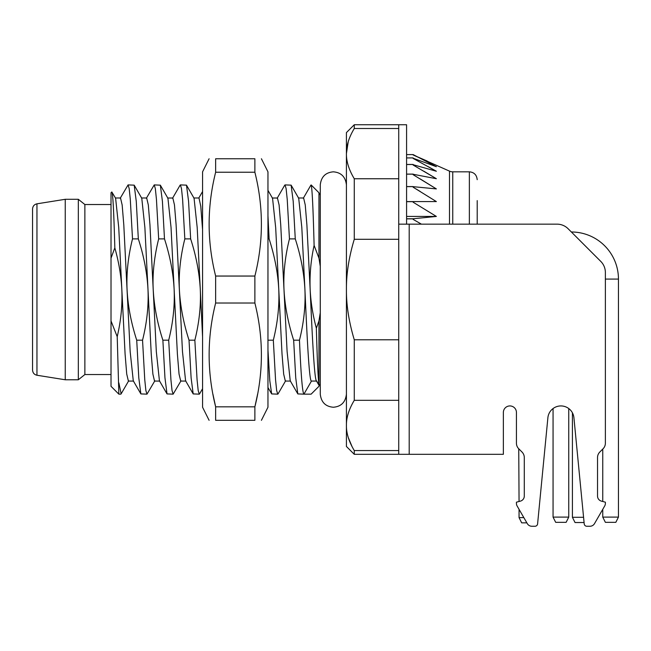 <?xml version="1.0" encoding="UTF-8"?>
<svg xmlns="http://www.w3.org/2000/svg" width="651" height="651" viewBox="0 0 651 651"><rect width="100%" height="100%" fill="white"/><g stroke="black" fill="none" stroke-linecap="round" stroke-linejoin="round"><path stroke-width="0.98" d="M111.02 204.528L84.866 204.528L84.866 374.545L111.02 374.545M84.866 374.545L78.323 379.777L78.323 199.296L84.866 204.528M36.952 203.82C34.251 204.438 32.778 206.164 32.55 208.987L32.55 370.085C32.778 372.909 34.251 374.626 36.952 375.245L36.952 203.82L65.246 199.296L65.246 379.777L78.323 379.777M32.55 370.085L32.55 368.002M111.02 320.919L111.02 386.312L118.864 394.156L117.213 336.681L111.02 320.927L111.02 258.146L114.828 247.852C113.827 211.087 112.818 192.452 111.809 191.964L115.618 198.27L118.734 227.508L121.835 289.532C121.167 275.991 118.832 262.093 114.828 247.852M111.809 191.964L111.02 192.761L111.02 258.146M111.02 203.169L111.02 197.107M117.213 336.681C120.964 320.666 122.502 304.953 121.835 289.532L125.098 354.185L126.725 374.056L128.402 381.079M141.446 197.994L146.678 197.994L148.314 204.967L149.95 224.815L156.33 351.719L159.43 380.794L167.022 393.912L164.955 377.832L162.872 340.188L168.699 340.188L170.928 379.785L172.035 390.527L173.133 394.156L181.011 380.794M115.292 197.985L120.525 197.985L122.16 204.984L123.796 224.823L130.167 351.662L133.276 380.794M142.545 340.188L144.766 379.802L145.873 390.535L146.98 394.156L140.86 393.912L138.793 377.849L136.718 340.188L142.545 340.188C146.898 322.815 148.713 305.929 147.989 289.532C147.142 273.103 143.92 256.225 138.329 238.884L132.511 238.884L130.29 199.352L129.183 188.57L128.076 184.908L134.187 185.161L141.78 198.278L144.88 227.443L151.252 354.25L152.887 374.089L154.523 381.079L159.755 381.079M158.665 238.884L156.443 199.377L155.337 188.587L154.23 184.908L160.341 185.169L167.934 198.303L171.034 227.362L174.134 289.378C173.321 273.184 170.106 256.356 164.483 238.884L158.665 238.884C154.189 257.104 152.375 273.99 153.221 289.532C154.059 305.954 157.273 322.831 162.872 340.188M173.133 394.156L167.022 393.912M168.699 340.188C173.02 322.88 174.834 306.003 174.142 289.532L177.389 354.03L179.049 374.122L180.734 381.071M193.754 197.994L198.986 197.994L200.777 206.286L202.567 229.713M167.608 198.018L172.832 198.018L174.46 204.87L176.087 224.554L182.475 351.564L185.592 380.786L193.192 393.92L191.109 377.881L189.026 340.188L194.852 340.188L197.074 379.745L198.189 390.519L199.287 394.156L199.678 393.7M186.479 185.153L194.071 198.262L197.188 227.508L200.296 289.532C199.409 272.948 196.195 256.063 190.645 238.884L184.827 238.884C180.457 256.421 178.643 273.249 179.375 289.378M194.852 340.188C199.182 322.758 201.004 305.929 200.305 289.695L200.296 289.532M200.305 289.695L202.567 336.925M298.386 197.994L303.618 197.994L305.254 204.984L306.89 224.872L310.161 289.687C312.35 338.601 314.514 382.316 316.703 381.071L319.014 385.083M272.224 198.018L277.456 198.018L279.1 204.992L280.736 224.888L287.099 351.491L290.216 380.778L297.816 393.904M267.96 190.361L272.557 198.303L275.682 227.663L282.013 353.884L283.673 374.097L285.317 381.063L290.549 381.063M304.92 289.532C304.066 273.062 300.852 256.185 295.269 238.884L289.451 238.884L287.229 199.426L286.115 188.587L285.016 184.908L291.119 185.144L298.703 198.262L301.804 227.289L304.928 289.687C307.117 338.715 309.274 382.145 311.463 381.071L316.532 381.071M318.957 320.919L316.353 328.234C317.224 359.686 318.095 378.516 318.957 384.725L318.957 320.919L320.268 312.757M310.161 289.687C310.812 302.422 312.879 315.271 316.353 328.234M314.108 245.403L318.957 258.146L318.957 192.761L311.145 184.941C312.138 187.748 313.123 207.897 314.108 245.403C310.869 260.245 309.55 274.958 310.161 289.532M320.268 266.316L318.957 258.146M318.957 386.312L319.259 385.587A7.845 7.845 0 0 0 318.957 386.312L311.113 394.164M320.268 383.984L319.136 385.579L316.37 380.786M319.283 385.547L318.957 384.725M318.957 192.761A7.845 7.845 180 0 0 320.268 195.088M299.476 340.188C300.949 374.683 302.43 392.675 303.911 394.156L297.808 393.92L295.733 377.808L293.658 340.188L299.476 340.188C303.814 322.798 305.636 305.962 304.928 289.687M289.451 238.884C285.089 256.429 283.275 273.314 283.999 289.532C284.837 305.856 288.059 322.741 293.658 340.188M311.463 381.071L303.911 394.156L311.113 394.156M285.016 184.908L284.642 185.332M267.96 340.188L273.322 340.188L275.544 379.671L276.651 390.494L277.757 394.164L278.107 393.798M277.757 394.156L271.654 393.92L269.799 380.745L267.96 349.864M273.322 340.188C277.66 322.725 279.474 305.84 278.766 289.532C277.961 273.33 274.738 256.445 269.115 238.884L267.96 238.884M267.96 215.693L269.115 238.884M291.119 185.144L293.202 201.33L295.269 238.884M354.258 450.549L354.274 450.565C348.903 441.606 346.291 433.232 346.422 425.445C346.299 417.641 348.912 409.267 354.274 400.324L354.274 339.781C348.903 321.854 346.291 305.107 346.422 289.532C346.299 273.916 348.912 257.169 354.274 239.291L354.274 178.748C348.903 169.781 346.291 161.407 346.422 153.62C346.299 145.816 348.912 137.442 354.274 128.499L354.274 124.748L346.422 132.601L346.422 446.472L354.274 454.317L503.361 454.317L503.361 412.465A6.543 6.543 0 0 1 509.904 405.931A6.543 6.543 0 0 1 516.438 412.465A6.543 6.543 0 0 0 509.904 405.931A6.543 6.543 0 0 0 503.361 412.465M348.293 437.594L352.134 446.798M398.738 450.565L354.274 450.565L354.274 454.317M398.738 400.324L354.274 400.324M354.274 339.781L398.738 339.781L398.738 239.291L354.274 239.291M354.274 124.748L398.738 124.748L398.738 128.499L354.274 128.499L352.687 131.242M354.274 178.748L398.738 178.748L398.738 224.147L557.02 224.147A15.697 15.697 0 0 1 568.12 228.745L571.366 231.992A47.084 47.084 0 0 1 618.45 279.076L618.45 517.097L615.838 522.322L605.373 522.322L602.753 517.097L618.45 517.097M348.228 141.69L346.422 153.62M449.499 224.147L449.499 171.132L413.125 154.979M413.125 158.234L436.373 166.697L413.125 154.588L406.582 154.588M413.125 164.711L436.373 171.246L413.125 158.421L413.125 157.908L406.582 157.924L413.125 157.908M413.125 174.273L436.373 178.716L413.125 165.029L413.125 164.459L406.582 164.459M413.125 186.666L436.373 188.912L413.125 174.696L413.125 174.102L406.582 174.102M436.373 201.59L406.582 201.59L436.373 201.59L413.125 187.195L413.125 186.577L406.582 186.577M406.582 218.769L413.125 218.769L436.373 216.433L413.125 202.209L413.125 201.59M421.4 224.147L413.125 219.379L413.125 218.769M449.499 171.132A7.845 7.845 180 0 0 452.746 171.831L452.746 224.147M415.989 188.912L420.164 191.451M419.862 178.716L436.373 188.912M423.891 171.246L436.373 178.716M428.301 166.697L436.373 171.246M433.411 165.159L436.373 166.697M427.194 161.057L416.323 156.346M413.125 154.596L406.582 154.596M413.125 164.5L406.582 164.5M413.125 174.151L406.582 174.151M413.125 186.642L406.582 186.642M413.125 201.664L406.582 201.664M436.373 216.433L406.582 216.433M413.125 218.85L406.582 218.85M557.02 224.147L477.207 224.147L477.207 200.606M199.287 394.156L193.184 393.92M179.375 289.532C180.254 306.051 183.468 322.937 189.026 340.188M184.827 238.884L182.606 199.385L181.491 188.587L180.384 184.908L179.993 185.372M180.384 184.908L186.487 185.144L188.57 201.273L190.645 238.884M154.23 184.908L146.345 198.278M160.341 185.169L162.416 201.322L164.483 238.884M146.98 394.156L154.857 380.794M132.511 238.884C128.166 256.258 126.351 273.143 127.067 289.532C127.881 305.88 131.103 322.766 136.718 340.188M128.076 184.908L120.199 198.278M134.187 185.161L136.262 201.297L138.329 238.884M118.864 382.853L121.151 393.831M523.835 517.61L519.059 517.61L521.671 522.843L519.059 517.61L519.059 509.334L517.138 506.014A5.232 5.232 0 0 1 516.438 503.402L516.438 502.181L520.409 501.124A5.232 5.232 0 0 0 524.291 496.07L524.291 457.563A7.845 7.845 0 0 0 521.988 452.014L518.741 448.759L519.059 501.482M521.671 522.843L526.854 522.843L527.31 523.632L517.138 506.014M575.028 522.525L572.416 517.293L572.416 412.799L572.416 517.293L575.028 522.525L584.085 522.525M572.416 517.293L583.581 517.293M568.754 408.543L568.754 517.097L566.134 522.322L555.677 522.322L553.057 517.097L568.754 517.097M553.057 408.543L553.057 517.097M602.753 449.076L602.753 501.482M568.12 228.745L600.775 261.401A15.697 15.697 0 0 1 605.373 272.492L605.373 443.209A7.845 7.845 0 0 1 603.07 448.759L599.823 452.014A7.845 7.845 0 0 0 597.528 457.563L597.528 496.07A5.232 5.232 0 0 0 601.402 501.124L605.373 502.181L605.373 503.402A5.232 5.232 0 0 1 604.673 506.014L594.501 523.632L602.753 509.334L602.753 517.097M594.501 523.632A5.232 5.232 0 0 1 589.969 526.252L586.82 526.252A2.612 2.612 0 0 1 584.216 523.9L573.922 417.747A13.077 13.077 0 0 0 547.89 417.747L537.596 523.9A2.612 2.612 0 0 1 534.992 526.252L531.843 526.252A5.232 5.232 0 0 1 527.31 523.632M406.582 224.147L406.582 124.748L398.738 124.748L398.738 454.317M589.969 526.252L586.82 526.252M534.992 526.252L531.843 526.252M518.741 448.759A7.845 7.845 0 0 1 516.438 443.209L516.438 412.465M261.417 420.318L267.96 407.241L267.96 171.831L261.417 158.754M267.96 387.435L267.96 390.706M267.96 391.861L267.96 390.852M215.644 276.048L215.644 303.024C206.969 337.625 206.969 372.226 215.644 406.826L215.644 420.318L254.875 420.318C263.557 420.318 263.557 420.318 254.875 420.318C263.557 420.318 263.557 420.318 254.875 420.318L254.875 406.826C263.557 372.226 263.557 337.625 254.875 303.024L254.875 276.048C263.557 241.448 263.557 206.847 254.875 172.238L254.875 158.754C263.557 158.754 263.557 158.754 254.875 158.754C263.557 158.754 263.557 158.754 254.875 158.754L215.644 158.754C206.969 158.754 206.969 158.754 215.644 158.754C206.969 158.754 206.969 158.754 215.644 158.754L215.644 172.238C206.969 206.847 206.969 241.448 215.644 276.048L254.875 276.048M257.617 394.083L254.875 406.826L215.644 406.826L212.91 394.14M254.875 303.024L215.644 303.024M215.644 420.318C206.969 420.318 206.969 420.318 215.644 420.318C206.969 420.318 206.969 420.318 215.644 420.318M254.875 172.238L215.644 172.238M209.101 158.754L202.567 171.831L202.567 407.241L209.101 420.318M202.567 198.286L202.567 188.212M202.567 187.211L202.567 188.326M202.567 277.261L202.567 261.157M202.567 245.761L202.567 231.447M202.567 218.557L202.567 207.417M202.567 347.837L202.567 335.81M202.567 322.587L202.567 308.493M469.363 224.147L469.363 171.831C474.083 172.255 476.695 174.867 477.207 179.676M618.45 279.076L605.373 279.076M409.202 224.147L409.202 454.317M65.246 199.296L78.323 199.296M36.952 375.245L65.246 379.777M133.601 381.079L128.369 381.079M185.917 381.071L180.685 381.071M311.455 381.055L316.695 381.055M310.885 185.153L303.293 198.27M284.731 185.177L277.131 198.303M271.654 393.92L267.96 387.532M278.05 393.896L285.643 380.778M452.746 171.831L469.363 171.831M202.567 191.532L198.824 197.994M180.107 185.177L172.507 198.303M199.564 393.896L202.567 388.712M133.268 380.794L140.868 393.904M120.817 394.156L118.864 394.156M121.102 393.904L128.695 380.794M346.422 394.156C345.502 402.245 341.14 406.606 333.345 407.241C325.549 406.606 321.187 402.245 320.268 394.156L320.268 184.908C321.187 176.82 325.549 172.466 333.345 171.831C341.14 172.466 345.502 176.82 346.422 184.908"/></g></svg>

